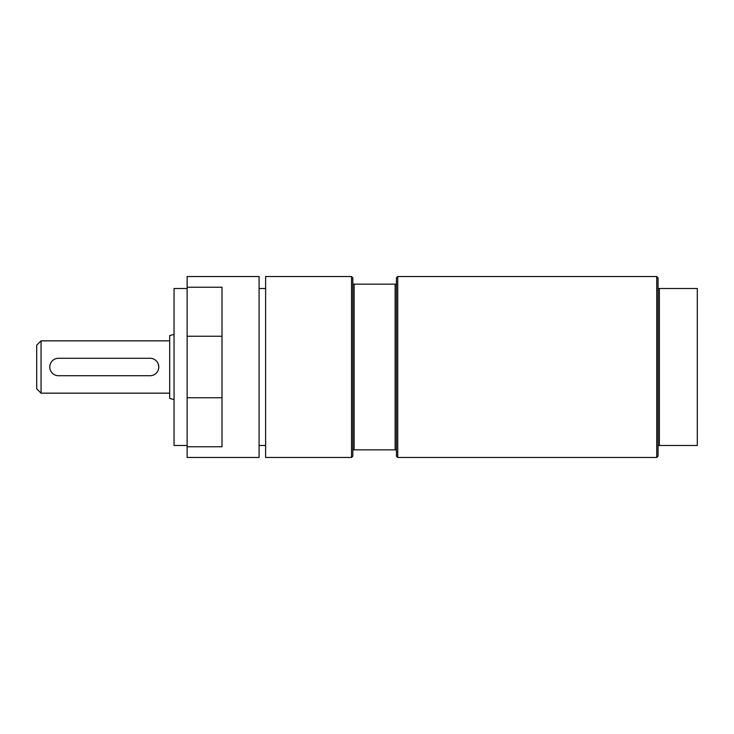 <?xml version="1.0" encoding="UTF-8"?>
<svg xmlns="http://www.w3.org/2000/svg" width="734" height="734" viewBox="0 0 734 734"><rect width="100%" height="100%" fill="white"/><g stroke="black" fill="none" stroke-linecap="round" stroke-linejoin="round"><path stroke-width="1.1" d="M58.5 375.716L150.066 375.716A8.716 8.716 0 0 0 158.792 367A8.716 8.716 0 0 0 150.066 358.284L58.5 358.284A8.716 8.716 0 0 0 49.784 367A8.716 8.716 0 0 0 58.5 375.716M158.122 363.651L158.792 367M41.058 340.842L41.058 393.158L36.7 388.8L36.7 345.2L41.058 340.842L169.692 340.842M169.692 393.158L41.058 393.158M174.05 334.41L169.692 335.576L169.692 398.424L174.05 399.59M259.084 288.517L265.616 288.517M397.736 276.525L656.746 276.525L656.746 457.475L397.736 457.475L397.736 276.525L396.433 277.828L396.433 284.15L352.825 284.15L352.825 456.172L351.522 457.475L265.616 457.475L265.616 276.525L351.522 276.525L351.522 457.475M352.825 449.85L396.433 449.85L396.433 456.172L397.736 457.475M354.137 284.15L354.137 449.85M395.121 284.15L395.121 449.85M396.433 284.15L396.433 449.85M351.522 276.525L352.825 277.828L352.825 284.15M656.746 276.525L658.059 277.828L658.059 288.517L697.3 288.517L697.3 445.483L658.059 445.483L658.059 456.172L656.746 457.475M659.361 288.517L659.361 445.483M658.059 288.517L658.059 445.483M187.133 288.517L174.05 288.517L174.05 445.483L187.133 445.483M187.133 287.242L187.133 276.525L259.084 276.525L259.084 457.475L187.133 457.475L187.133 446.758L222.017 446.758L222.017 287.242L187.133 287.242L187.133 446.758M187.133 397.745L222.017 397.745M187.133 336.255L222.017 336.255M265.616 445.483L259.084 445.483"/></g></svg>

